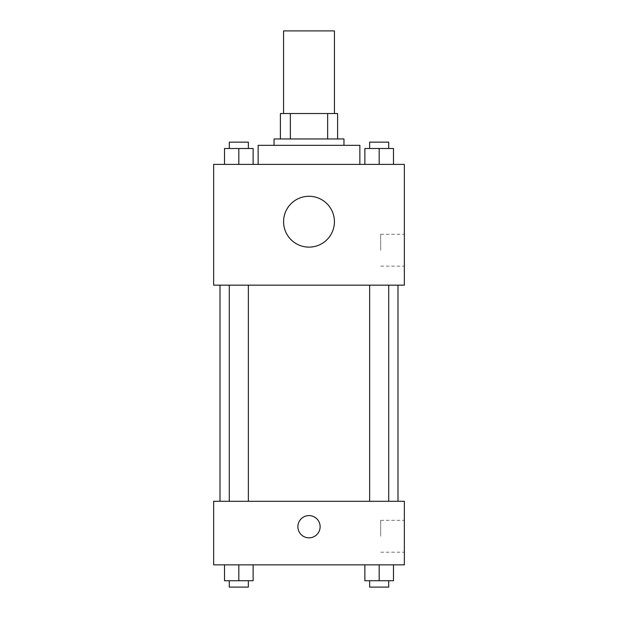 <?xml version="1.0" encoding="UTF-8"?>
<svg xmlns="http://www.w3.org/2000/svg" width="618" height="618" viewBox="0 0 618 618"><rect width="100%" height="100%" fill="white"/><g stroke="black" fill="none" stroke-linecap="round" stroke-linejoin="round"><path stroke-width="0.46" stroke-dasharray="3.09 2.32" d="M283.577 30.9L334.423 30.9M309 113.534L283.577 113.534L309 113.534M327.648 138.965L327.648 113.534L337.606 113.534L337.606 138.965L290.352 138.965L337.606 138.965M327.648 113.534L280.394 113.534M290.352 138.965L280.394 138.965L290.352 138.965L290.352 113.534M343.963 138.965L274.037 138.965M274.037 145.315L343.963 145.315L274.037 145.315M258.146 145.315L359.854 145.315M309 164.388L258.146 164.388L309 164.388M224.519 164.388L253.125 164.388L224.519 164.388L253.125 164.388L224.519 164.388L253.125 164.388L238.826 164.388L238.826 148.498L224.519 148.498L248.359 148.498L224.519 148.498L224.519 164.388L238.826 164.388L224.519 164.388L224.519 148.498L224.519 164.388L253.125 164.388L238.826 164.388L238.826 148.498L253.125 148.498L229.286 148.498L253.125 148.498L253.125 164.388L253.125 148.498M364.875 164.388L393.481 164.388L364.875 164.388L393.481 164.388L364.875 164.388L393.481 164.388L379.174 164.388L379.174 148.498L364.875 148.498L388.714 148.498L364.875 148.498L364.875 164.388L379.174 164.388L364.875 164.388L364.875 148.498L364.875 164.388L393.481 164.388L379.174 164.388L379.174 148.498L393.481 148.498L369.641 148.498L393.481 148.498L393.481 164.388L393.481 148.498M404.35 164.388L213.65 164.388L213.65 285.161L404.35 285.161L404.35 164.388M213.65 259.738L213.65 248.614L213.65 259.738M309 285.161L397.992 285.161L309 285.161M379.174 285.161L388.714 285.161L379.174 285.161M238.826 285.161L229.286 285.161L238.826 285.161M404.35 250.205L404.35 234.261L404.35 250.205M309 196.269A25.423 25.423 0 0 0 286.984 234.415A25.423 25.423 0 0 0 331.016 234.415A25.423 25.423 0 0 0 309 196.269A25.423 25.423 0 0 0 286.984 234.415A25.423 25.423 0 0 0 331.016 234.415A25.423 25.423 0 0 0 309 196.269M309 247.123A25.423 25.423 0 0 1 286.984 208.984A25.423 25.423 0 0 1 331.016 208.984A25.423 25.423 0 0 1 309 247.123M380.703 250.205L380.703 234.261L380.703 250.205M213.658 259.738L213.658 248.614L213.658 259.738M309 501.283L397.992 501.283L309 501.283M379.174 501.283L388.714 501.283L379.174 501.283M238.826 501.283L229.286 501.283L238.826 501.283M404.35 501.283L213.65 501.283L213.65 564.852L404.35 564.852L404.35 501.283M213.65 526.714L213.65 515.59L213.65 526.714M393.481 580.742L379.174 580.742L393.481 580.742L393.481 564.852L364.875 564.852L393.481 564.852L364.875 564.852L393.481 564.852L364.875 564.852L393.481 564.852L364.875 564.852L393.481 564.852L393.481 580.742L364.875 580.742L364.875 564.852L364.875 580.742L388.714 580.742L379.174 580.742L379.174 564.852L379.174 580.742L364.875 580.742L364.875 564.852M253.125 580.742L238.826 580.742L253.125 580.742L253.125 564.852L224.519 564.852L253.125 564.852L224.519 564.852L253.125 564.852L224.519 564.852L253.125 564.852L224.519 564.852L253.125 564.852L253.125 580.742L224.519 580.742L224.519 564.852L224.519 580.742L248.359 580.742L238.826 580.742L238.826 564.852L238.826 580.742L224.519 580.742L224.519 564.852M404.35 536.246L404.35 520.302L404.35 536.246M309 515.59A11.124 11.124 0 0 0 299.367 532.276A11.124 11.124 0 0 0 318.633 532.276A11.124 11.124 0 0 0 309 515.59A11.124 11.124 0 0 0 299.367 532.276A11.124 11.124 0 0 0 318.633 532.276A11.124 11.124 0 0 0 309 515.59M309 537.838A11.124 11.124 0 0 1 299.367 521.152A11.124 11.124 0 0 1 318.633 521.152A11.124 11.124 0 0 1 309 537.838M380.703 536.246L380.703 520.302L380.703 536.246M213.658 526.714L213.658 515.59L213.658 526.714M369.641 580.742L369.641 587.1L388.714 587.1L369.641 587.1L388.714 587.1L388.714 580.742L369.641 580.742L388.714 580.742M379.174 580.742L379.174 564.852M229.286 580.742L229.286 587.1L248.359 587.1L229.286 587.1L248.359 587.1L248.359 580.742L229.286 580.742L248.359 580.742M238.826 580.742L238.826 564.852M369.641 148.498L369.641 142.14L388.714 142.14L369.641 142.14L388.714 142.14L388.714 148.498M379.174 164.388L379.174 148.498M229.286 148.498L229.286 142.14L248.359 142.14L229.286 142.14L248.359 142.14L248.359 148.498M238.826 164.388L238.826 148.498M380.703 266.142L404.35 266.142M380.703 234.261L404.35 234.261M248.359 501.283L248.359 285.161M229.286 501.283L229.286 285.161M388.714 501.283L388.714 285.161M369.641 501.283L369.641 285.161M380.703 552.191L404.35 552.191M380.703 520.302L404.35 520.302"/><path stroke-width="0.93" d="M334.423 113.534L334.423 30.9L283.577 30.9L283.577 113.534M290.352 138.965L290.352 113.534L280.394 113.534L280.394 138.965L280.394 113.534M290.352 113.534L337.606 113.534L337.606 138.965M327.648 138.965L327.648 113.534M274.037 145.315L274.037 138.965L343.963 138.965L343.963 145.315M359.854 164.388L359.854 145.315L258.146 145.315L258.146 164.388M213.65 164.388L404.35 164.388L404.35 285.161L213.65 285.161L213.65 164.388M309 247.123A25.423 25.423 0 0 1 286.984 208.984A25.423 25.423 0 0 1 331.016 208.984A25.423 25.423 0 0 1 309 247.123M213.65 501.283L404.35 501.283L404.35 564.852L213.65 564.852L213.65 501.283M309 537.838A11.124 11.124 0 0 1 299.367 521.152A11.124 11.124 0 0 1 318.633 521.152A11.124 11.124 0 0 1 309 537.838M364.875 564.852L364.875 580.742L393.481 580.742L393.481 564.852L393.481 580.742M379.174 580.742L379.174 564.852M388.714 580.742L388.714 587.1L369.641 587.1L369.641 580.742M224.519 564.852L224.519 580.742L253.125 580.742L253.125 564.852L253.125 580.742M238.826 580.742L238.826 564.852M248.359 580.742L248.359 587.1L229.286 587.1L229.286 580.742M364.875 164.388L364.875 148.498L393.481 148.498L393.481 164.388L393.481 148.498M379.174 164.388L379.174 148.498M388.714 148.498L388.714 142.14L369.641 142.14L369.641 148.498M224.519 164.388L224.519 148.498L253.125 148.498L253.125 164.388L253.125 148.498M238.826 164.388L238.826 148.498M248.359 148.498L248.359 142.14L229.286 142.14L229.286 148.498M397.992 501.283L397.992 285.161M220.008 501.283L220.008 285.161M369.641 285.161L369.641 501.283M388.714 285.161L388.714 501.283M248.359 501.283L248.359 285.161M229.286 501.283L229.286 285.161"/></g></svg>
